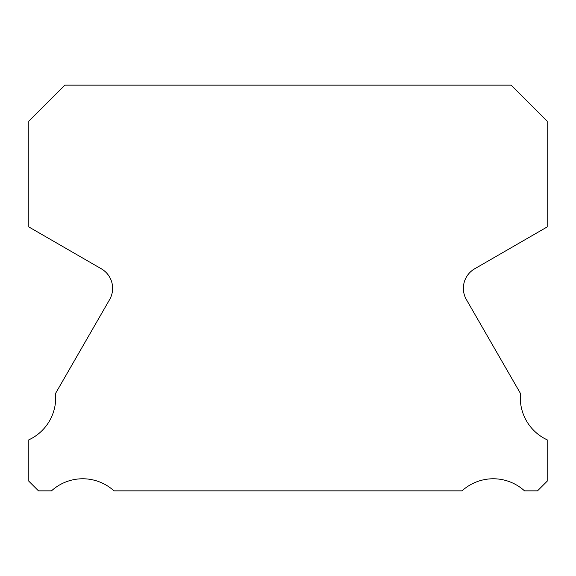 <?xml version="1.0" encoding="UTF-8"?>
<svg xmlns="http://www.w3.org/2000/svg" width="576" height="576" viewBox="0 0 576 576"><rect width="100%" height="100%" fill="white"/><g stroke="black" fill="none" stroke-linecap="round" stroke-linejoin="round"><path stroke-width="0.86" d="M547.2 439.848A46.433 46.433 0 0 1 520.481 393.48L466.387 299.592A22.536 22.536 0 0 1 474.646 268.819L547.2 226.922L547.2 121.212L511.135 85.147L64.865 85.147L28.8 121.212L28.8 226.922L101.354 268.819A22.536 22.536 0 0 1 109.613 299.592L55.519 393.48A46.433 46.433 0 0 1 28.8 439.848L28.8 481.162L38.491 490.853L51.494 490.853A46.433 46.433 0 0 1 113.976 490.853L462.024 490.853A46.433 46.433 0 0 1 524.506 490.853L537.509 490.853L547.2 481.162L547.2 439.848"/></g></svg>
